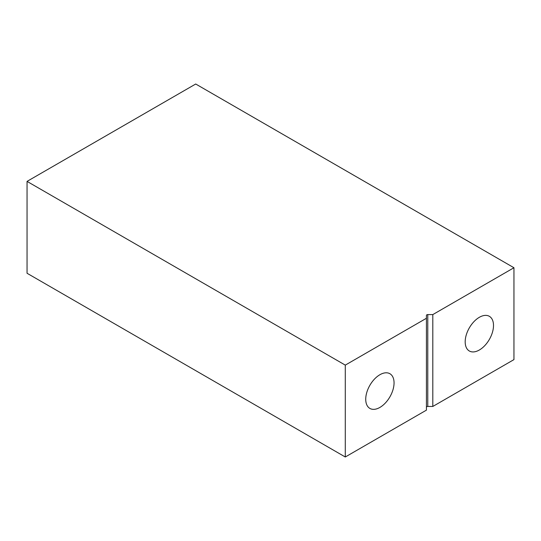 <?xml version="1.0" encoding="UTF-8"?>
<svg xmlns="http://www.w3.org/2000/svg" width="541" height="541" viewBox="0 0 541 541"><rect width="100%" height="100%" fill="white"/><g stroke="black" fill="none" stroke-linecap="round" stroke-linejoin="round"><path stroke-width="0.81" d="M479.34 350.007A20.031 11.564 120 0 0 492.425 332.363A20.031 11.564 120 0 0 489.355 316.316A20.031 11.564 120 0 0 479.34 317.303A20.031 11.564 120 0 0 466.261 334.953A20.031 11.564 120 0 0 469.331 351.001A20.031 11.564 120 0 0 479.34 350.007M379.89 407.427A20.031 11.564 120 0 0 392.976 389.777A20.031 11.564 120 0 0 389.905 373.73A20.031 11.564 120 0 0 379.89 374.724A20.031 11.564 120 0 0 366.812 392.367A20.031 11.564 120 0 0 369.882 408.421A20.031 11.564 120 0 0 379.89 407.427M27.05 181.391L27.05 273.259L345.286 456.989L426.43 410.139L426.43 315.369A1.353 0.778 180 0 1 427.775 314.591L432.807 314.591L513.95 267.741L195.714 84.011L27.05 181.391L345.286 365.121L426.43 318.27M345.286 456.989L345.286 365.121M432.807 314.591L432.807 406.46L513.95 359.609L513.95 267.741M432.807 406.46L427.775 406.46L427.775 314.591M426.43 407.238A1.353 0.778 180 0 1 427.775 406.46"/></g></svg>
